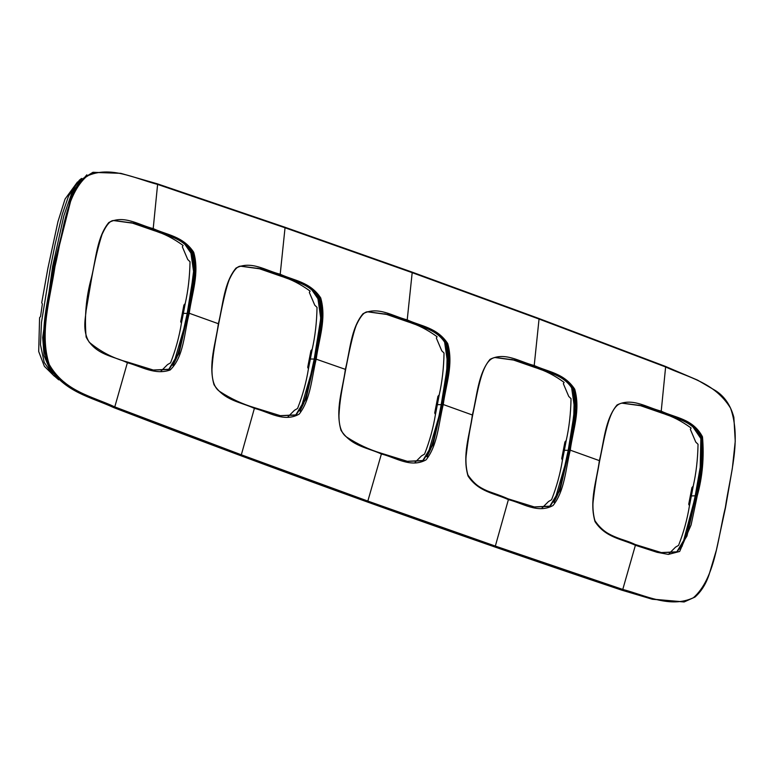 <?xml version="1.0" encoding="UTF-8"?>
<svg xmlns="http://www.w3.org/2000/svg" width="774" height="774" viewBox="0 0 774 774"><rect width="100%" height="100%" fill="white"/><g stroke="black" fill="none" stroke-linecap="round" stroke-linejoin="round"><path stroke-width="1.16" d="M57.731 378.515L55.747 376.657M54.393 376.212L44.37 366.296L38.7 351.522L39.58 317.717L40.558 316.45L42.357 303.998L41.728 302.769L47.891 268.297L57.963 221.606L65.064 199.044L77.506 181.958M86.852 174.818L72.243 191.749L63.826 215.888L52.603 266.498L42.696 337.561L44.07 355.682L50.649 371.239L73.453 389.603M114.01 220.629L133.38 223.26L152.168 229.491C166.042 236.38 184.58 236.776 193.355 255.817C194.516 275.351 192.649 294.42 187.724 313.015L178.591 353.041L168.8 369.266L153.242 370.03M241.043 266.256L260.393 268.897L279.172 275.128C293.046 282.007 311.583 282.413 320.359 301.454C321.52 320.987 319.652 340.057 314.728 358.652L305.595 398.687L295.803 414.903L280.246 415.667M368.047 311.893L387.397 314.534L406.176 320.765C420.05 327.644 438.587 328.05 447.362 347.081C448.523 366.624 446.646 385.694 441.731 404.289L432.598 444.324L422.798 460.54L407.25 461.304M495.05 357.53L514.4 360.171L533.18 366.402C547.054 373.281 565.591 373.687 574.366 392.718C575.527 412.261 573.65 431.331 568.735 449.926L559.602 489.952L549.801 506.177L534.254 506.941M622.054 403.167L641.404 405.808L660.183 412.039C674.057 418.918 692.595 419.324 701.37 438.355C702.531 457.898 700.654 476.968 695.739 495.563L686.606 535.589L676.815 551.814L661.267 552.578M187.724 313.015L188.217 313.044C190.897 293.278 198.599 272.796 192.765 252.672C182.538 237.144 166.187 235.664 152.613 229.414L153.204 228.601C138.856 225.06 123.995 214.504 108.805 222.525C96.818 237.134 96.015 259.474 91.351 278.079C86.108 297.081 84.366 316.75 86.127 337.077C95.821 355.44 113.555 355.982 127.381 362.725L114.775 406.901L241.324 454.802L254.385 408.362C240.762 402.006 224.605 400.835 214.011 384.717C208.022 363.732 215.782 343.598 218.365 323.716L189.243 313.257C191.865 293.365 199.711 273.241 193.694 252.256C183.051 236.128 166.836 234.957 153.204 228.601L157.606 184.415C134.676 178.426 110.256 165.307 86.978 176.095C65.2 195.261 62.597 235.412 54.993 266.479C50.358 298.038 39.174 333.004 49.217 364.448C64.803 391.663 92.261 396.298 114.765 406.892L113.739 407.598C91.313 397.13 64.687 392.437 48.443 366.073C37.152 334.136 48.994 298.358 53.59 266.295L71.759 194.845L80.477 180.1L92.957 172.283L120.618 173.318L93.335 172.389L80.854 180.274L72.185 195.067L54.103 266.324C49.497 297.951 38.187 332.733 48.356 364.786C64.271 392.428 91.671 396.83 114.194 407.511L240.753 455.422L367.611 501.823L381.389 453.999C395.833 457.502 410.771 468.309 426.077 459.853C437.832 444.992 438.635 423.059 443.25 404.521L441.731 404.289M127.178 361.951L153.446 370.078L169.1 369.469L179.017 353.437L188.217 313.044L189.243 313.257C184.231 332.152 184.086 356.717 170.145 369.991C155.071 375.351 141.342 366.489 127.381 362.725L127.091 361.922L127.381 362.725M314.728 358.652L345.359 369.353C350.1 350.728 350.864 328.282 363.045 313.693C378.273 305.943 392.863 316.314 407.211 319.875C420.843 326.231 437.058 327.402 447.701 343.521C453.719 364.506 445.872 384.639 443.25 404.521L472.363 414.99C477.103 396.365 477.868 373.929 490.048 359.329C505.277 351.58 519.867 361.951 534.215 365.512C547.847 371.868 564.062 373.039 574.705 389.158C580.723 410.143 572.876 430.276 570.254 450.158L568.735 449.926M472.363 414.99L472.363 414.99C469.779 434.872 462.03 455.006 468.018 475.991C478.613 492.109 494.77 493.28 508.392 499.636C522.837 503.139 537.775 513.946 553.071 505.49C564.836 490.629 565.639 468.696 570.254 450.158L599.366 460.627C604.107 442.022 604.862 419.556 617.052 404.966C632.281 397.217 646.87 407.588 661.219 411.149C675.044 417.892 692.778 418.434 702.482 436.797C704.243 457.134 702.502 476.794 697.258 495.795L691.105 524.927L679.659 551.475L668.349 554.407L657.136 552.326L635.396 545.273L622.77 589.44C645.7 595.438 670.139 608.558 693.359 597.77C715.176 578.604 717.788 538.443 725.383 507.376C729.988 475.478 741.734 439.535 730.54 408.13C714.537 382.172 687.912 377.335 665.621 366.963L539.043 319.052L534.215 365.512L533.615 366.315C547.189 372.565 563.549 374.055 573.776 389.583C579.6 409.707 571.909 430.189 569.229 449.955L560.028 490.348L550.111 506.38L534.457 506.989L508.189 498.862M599.366 460.627L599.366 460.627C596.793 480.509 589.033 500.643 595.022 521.628C605.616 537.746 621.764 538.917 635.396 545.273L635.106 544.461L635.396 545.273M178.475 353.418L187.211 313.393L184.889 325.244L173.289 364.999M190.443 249.654L193.752 272.758L187.211 313.393L183.361 313.393L181.435 323.184C179.268 336.661 175.64 349.877 170.561 362.832L167.503 364.622L161.108 371.007M305.478 399.055L314.215 359.03L311.864 371.036L300.302 410.617M317.456 295.31L320.755 318.443L314.215 359.03L310.364 359.03L308.439 368.821C306.272 382.298 302.644 395.514 297.564 408.459L294.507 410.259L288.112 416.644M442.089 404.425L441.219 404.657L438.887 416.557L427.306 456.254M444.46 340.947L447.759 364.07L441.219 404.657L437.368 404.667L435.443 414.458C433.276 427.935 429.647 441.151 424.568 454.096L421.511 455.896L415.116 462.281M559.496 490.281L568.222 450.294L565.91 462.117L554.3 501.9M571.464 386.574L574.763 409.688L568.222 450.294L564.372 450.304L562.446 460.095C560.279 473.572 556.651 486.788 551.572 499.733L548.514 501.533L542.119 507.918M680.22 548.93L687.254 531.961L695.197 495.931L700.189 467.419L700.857 438.074L697.529 431.002M130.796 222.544L154.161 230.633C164.02 233.593 173.657 238.537 183.099 245.474L182.335 246.8L187.743 259.522L190.027 261.747C189.736 276.782 188.13 290.724 185.209 303.572L183.912 305.053L180.7 321.713L181.435 323.184M257.8 268.181L281.165 276.27C291.024 279.23 300.66 284.174 310.103 291.111L309.339 292.437L314.747 305.159L317.03 307.384C316.74 322.419 315.134 336.361 312.212 349.209L310.916 350.69L307.704 367.35L308.439 368.821M384.804 313.809L408.169 321.907C418.028 324.867 427.664 329.811 437.097 336.748L436.343 338.074L441.751 350.796L444.034 353.021C443.744 368.056 442.138 381.998 439.216 394.846L437.92 396.327L434.707 412.987L435.443 414.458M511.808 359.446L535.173 367.544C545.031 370.494 554.668 375.448 564.101 382.385L563.346 383.711L568.755 396.433L571.038 398.658C570.748 413.693 569.142 427.635 566.22 440.483L564.923 441.964L561.711 458.624L562.446 460.095M638.811 405.083L662.176 413.181C672.026 416.131 681.671 421.085 691.105 428.022L690.35 429.347L695.758 442.07L698.042 444.295C697.751 459.33 696.145 473.272 693.223 486.12L691.927 487.591L688.715 504.261L689.45 505.722C687.283 519.209 683.655 532.425 678.575 545.37L675.518 547.17L669.123 553.555M367.611 501.823L494.77 546.696L621.745 590.146L652.366 599.26L684.013 601.969M621.745 590.146C451.629 533.344 282.297 472.498 113.739 407.598M635.193 544.499L661.441 552.617L635.154 544.48C621.551 537.766 606.777 538.23 594.983 520.767C592.778 513.81 592.284 506.477 593.494 498.746C594.732 487.939 596.783 475.284 599.656 460.782C605.036 434.804 609.506 404.454 622.277 403.119L641.685 405.673L660.619 411.952L661.219 411.149L665.621 366.963M152.613 229.414L133.679 223.135L114.213 220.58C110.634 219.942 106.599 224.499 102.11 234.27C98.298 245.919 94.805 260.577 91.632 278.243L86.069 310.819C85.73 317.088 81.976 330.633 89.262 342.253C100.717 351.793 113.343 358.352 127.139 361.932L153.446 370.078M279.172 275.128L279.617 275.051C293.191 281.291 309.542 282.781 319.768 298.309C325.593 318.433 317.891 338.915 315.221 358.681L306.02 399.074L296.103 415.106L280.459 415.715L254.182 407.588M254.385 408.362L254.095 407.559L254.385 408.362C268.859 411.845 283.874 422.788 299.19 414.109C310.809 399.171 311.661 377.393 316.247 358.894C318.869 339.002 326.715 318.869 320.697 297.893C310.055 281.765 293.839 280.594 280.207 274.238L279.617 275.051L260.674 268.762L241.265 266.208C237.763 265.588 233.787 270.01 229.336 279.453C225.592 289.079 221.828 307.559 218.645 323.88C214.717 345.243 212.811 354.473 211.97 369.333C211.912 380.682 214.514 388.074 219.787 391.509C230.749 398.639 242.204 403.999 254.143 407.569L280.014 415.619M406.176 320.765L407.211 319.875L412.184 272.661L285.035 227.779L280.207 274.238C265.859 270.677 251.279 260.306 236.041 268.056C223.86 282.645 223.096 305.091 218.365 323.716M381.185 453.225L407.453 461.352L423.107 460.743L433.024 444.711L442.225 404.318C444.895 384.552 452.597 364.07 446.772 343.946C436.546 328.418 420.185 326.928 406.621 320.688L387.677 314.399L368.269 311.845C364.767 311.225 360.79 315.637 356.34 325.08C352.596 334.726 348.832 353.196 345.649 369.517C341.634 391.412 339.767 400.381 338.964 415.328C338.925 426.377 341.537 433.653 346.791 437.146C357.752 444.276 369.208 449.636 381.147 453.206L407.453 461.352M381.389 453.999L381.098 453.196L381.389 453.999C367.766 447.643 351.609 446.472 341.015 430.354C335.026 409.369 342.785 389.235 345.368 369.353M472.508 415.193C469.866 434.959 462.252 455.441 468.057 475.565C478.235 491.093 494.528 492.583 508.102 498.833L508.392 499.636L508.102 498.833M534.457 506.989L508.15 498.843C488.317 490 479.822 491.867 467.96 475.072C465.793 468.405 465.3 461.081 466.49 453.109C467.728 442.302 469.779 429.647 472.653 415.154C478.158 389.041 482.279 359.088 495.273 357.482L514.681 360.036L533.615 366.315M599.511 460.83C596.87 480.596 589.256 501.078 595.061 521.202C605.239 536.73 621.532 538.22 635.106 544.461M661.441 552.617L677.057 552.007L686.954 536.043L696.223 495.583L697.258 495.795M660.619 411.952C674.406 418.57 692.266 419.547 701.486 437.155C703.189 456.96 701.438 476.436 696.223 495.583M187.56 313.228L193.752 276.134L193.645 257.007L184.183 243.307M314.563 358.865L320.755 321.761L320.649 302.644L311.177 288.944M432.492 444.663L441.567 404.502L446.608 376.154L447.382 347.158M574.356 392.679L573.621 421.733L568.571 450.129M682.126 546.27L695.545 495.776L691.375 495.941L689.45 505.722M692.295 425.961L701.525 439.555L701.66 458.585L695.545 495.776M139.852 225.495L148.037 228.03M147.021 228.011L154.161 230.633M185.209 303.572L183.361 313.393M266.856 271.132L275.041 273.657M274.025 273.648L281.165 276.27M312.212 349.209L310.364 359.03M393.86 316.769L402.045 319.294M401.029 319.285L408.169 321.907M439.216 394.846L437.368 404.667M520.863 362.396L529.048 364.931M528.032 364.922L535.173 367.544M566.22 440.483L564.372 450.304M647.867 408.033L656.052 410.568M655.036 410.559L662.176 413.181M693.223 486.12L691.375 495.941M665.292 366.344L538.723 318.433L411.865 272.032L284.716 227.159L285.035 227.779L157.615 184.425L157.277 183.796L121.063 173.415L157.306 183.806L284.755 227.169L157.286 183.806M240.753 455.422L241.324 454.802L368.172 501.204L495.331 546.076L508.392 499.636M412.184 272.661L539.043 319.052M285.035 227.779L411.903 272.051L538.772 318.443L665.34 366.363L697.606 380.14L715.37 390.531C724.338 396.133 730.511 405.054 733.858 417.312L735.242 441.306L732.339 468.367L725.538 507.492L716.376 550.15L709.081 574.589C705.956 584.012 701.254 591.51 694.965 597.073L684.245 601.92L652.782 599.153L622.219 590.059L622.77 589.44L495.331 546.076L494.77 546.696M54.103 266.324L54.993 266.479M114.204 407.511L114.775 406.901M622.219 590.059L622.77 589.44M157.277 183.796L157.606 184.415M81.56 178.426L79.325 180.216L68.586 195.986L62.317 214.166L55.089 244.391L50.397 267.746L41.477 322.342L40.461 344.623L44.195 362.387L52.409 374.297L58.737 379.85M172.912 365.512L176.888 357.269L180.284 345.93L184.889 325.244M190.075 249.16L192.155 253.059L194.061 267.562L190.443 296.036M299.915 411.149L303.727 403.331L307.143 392.128L311.864 371.036M317.098 294.826L319.169 298.716L321.084 312.783L320.126 324.306L317.495 341.392M426.919 456.786L430.731 448.959L434.146 437.755L438.887 416.557M444.102 340.463L446.23 344.507L448.069 358.865L444.479 387.145M553.913 502.432L557.735 494.615L561.15 483.411L565.91 462.117M571.096 386.081L573.224 390.115L575.072 404.454L571.444 432.976M679.949 549.25L687.254 531.961M697.19 430.615L700.857 438.074"/></g></svg>
